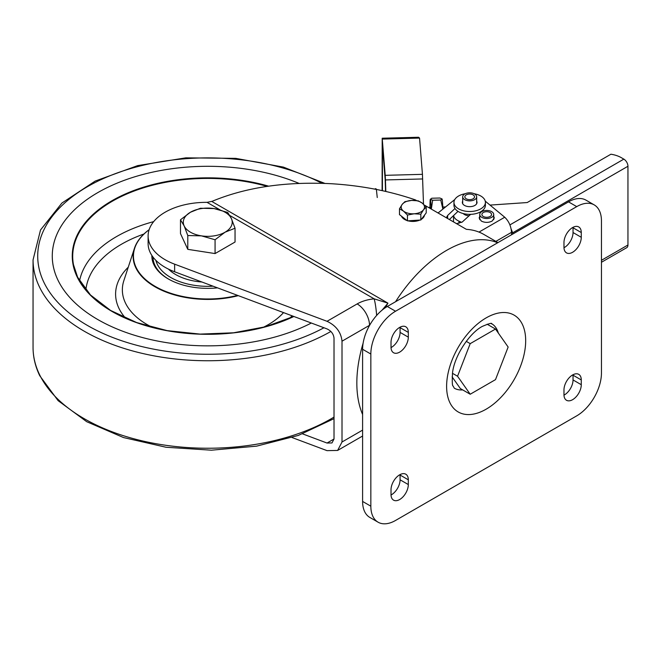 <?xml version="1.0" encoding="UTF-8"?>
<svg xmlns="http://www.w3.org/2000/svg" width="661" height="661" viewBox="0 0 661 661"><rect width="100%" height="100%" fill="white"/><g stroke="black" fill="none" stroke-linecap="round" stroke-linejoin="round"><path stroke-width="0.99" d="M399.665 474.813A12.229 7.064 120 0 0 391.015 489.784L391.015 494.544A12.229 7.064 120 0 0 393.551 500.137A12.229 7.064 120 0 0 402.979 496.865A12.229 7.064 120 0 0 408.316 484.554L408.316 479.803A12.229 7.064 120 0 0 405.78 474.201A12.229 7.064 120 0 0 399.665 474.813M399.665 327.402A12.229 7.064 120 0 0 391.015 342.381L391.015 347.132A12.229 7.064 120 0 0 393.551 352.734A12.229 7.064 120 0 0 402.979 349.454A12.229 7.064 120 0 0 408.316 337.151L408.316 332.392A12.229 7.064 120 0 0 405.78 326.79A12.229 7.064 120 0 0 399.665 327.402M572.624 227.541A12.229 7.064 120 0 0 563.973 242.521L563.973 247.28A12.229 7.064 120 0 0 566.51 252.874A12.229 7.064 120 0 0 575.929 249.602A12.229 7.064 120 0 0 581.275 237.291L581.275 232.54A12.229 7.064 120 0 0 578.739 226.938A12.229 7.064 120 0 0 572.624 227.541M572.624 374.952A12.229 7.064 120 0 0 563.973 389.932L563.973 394.683A12.229 7.064 120 0 0 566.51 400.285A12.229 7.064 120 0 0 575.929 397.005A12.229 7.064 120 0 0 581.275 384.702L581.275 379.943A12.229 7.064 120 0 0 578.739 374.349A12.229 7.064 120 0 0 572.624 374.952M498.353 333.103A37.272 21.516 120 0 0 491.602 323.65C490.619 324.749 495.221 320.874 482.282 326.418C469.541 333.02 454.421 355.792 452.537 372.73C452.05 381.628 452.24 386.065 453.107 386.032L454.33 388.214A37.272 21.516 120 0 0 462.675 389.891M452.116 376.869L460.32 388.528L470.202 394.237L495.502 379.629L508.144 347.033L495.502 329.038L487.124 324.204M601.452 373.052L601.452 220.89A34.942 20.177 120 0 0 594.214 204.893A34.942 20.177 120 0 0 576.739 206.62L395.551 311.232A34.942 20.177 120 0 0 370.838 354.032L370.838 506.194A34.942 20.177 120 0 0 378.075 522.19A34.942 20.177 120 0 0 395.551 520.455L576.739 415.843A34.942 20.177 120 0 0 601.452 373.052M370.838 354.032L362.6 349.272L362.6 501.435L370.838 506.194M576.739 206.62L568.51 201.869L387.313 306.481L395.551 311.232M400.07 474.59A12.229 7.064 -60 0 1 400.079 475.044L400.079 479.803A12.229 7.064 -60 0 1 391.031 494.998M400.07 327.178A12.229 7.064 -60 0 1 400.079 327.641L400.079 332.392A12.229 7.064 -60 0 1 391.031 347.595M573.029 227.318A12.229 7.064 -60 0 1 573.037 227.781L573.037 232.54A12.229 7.064 -60 0 1 563.982 247.735M573.029 374.729A12.229 7.064 -60 0 1 573.037 375.192L573.037 379.943A12.229 7.064 -60 0 1 563.982 395.146M378.075 522.19L369.838 517.431A34.942 20.177 -60 0 1 362.6 501.435M362.6 349.272A34.942 20.177 -60 0 1 387.313 306.481M568.51 201.869A34.942 20.177 -60 0 1 585.977 200.134L594.214 204.893M495.502 329.038L470.202 343.646L466.261 341.365M470.202 343.646L457.552 376.241L452.455 373.3M457.552 376.241L470.202 394.237M220.039 209.859L207.033 202.349L212.156 201.308C245.867 187.278 285.544 181.42 331.178 183.717C361.08 185.518 389.155 190.913 415.389 199.886L416.587 200.589M497.964 242.595L483.819 234.424A110.651 63.886 120 0 0 466.377 229.334L424.42 205.108M292.071 437.541L327.03 450.645L337.622 450.438L342.01 442.002L362.6 430.113M370.292 324.154L369.507 325.319L342.01 341.192L342.01 442.002M342.01 341.192C341.059 332.227 336.069 325.6 327.03 321.304L357.155 303.92C361.889 301.209 367.557 299.516 374.159 298.838L387.966 303.159L382.091 310.133M207.033 202.349A58.234 33.62 0 0 0 148.114 235.969A58.234 33.62 0 0 0 174.628 264.169L327.03 321.304M148.114 235.969L148.114 243.579A58.234 33.62 0 0 0 174.628 271.778L327.03 328.914C331.252 330.921 333.582 334.012 334.02 338.192L334.02 439.003L331.979 442.944L327.03 443.044L334.02 439.003M302.573 433.872L327.03 443.044M357.155 303.92A17.475 10.089 60 0 1 369.507 325.319A115.311 66.579 -60 0 0 369.202 326.063M229.797 215.486L374.159 298.838A17.475 2.28 84.7 0 1 376.646 315.429M382.198 138.223L418.578 137.257L419.553 138.083L422.445 174.339L385.214 175.33L382.198 138.223L382.108 190.632M423.494 204.199L422.445 174.339M385.553 191.393L385.165 179.428L382.43 145.172L382.43 190.699M422.676 178.949L385.446 179.941L385.817 191.459M385.446 179.941L385.214 175.33M374.919 189.153L375.365 188.674A31.819 1.198 88.5 0 1 375.671 189.302M479.737 216.337L479.159 218.014L481.373 221.105C484.943 222.798 488.512 222.798 492.081 221.105L494.296 218.014L493.717 216.337M485.248 201.159L504.74 217.229C508.83 221.204 511.093 226.244 511.523 232.333L511.523 234.762M438.061 212.982L454.785 199.523M458.007 211.363L449.381 219.518M470.657 214.346L462.179 222.071L456.495 223.625M454.983 208.512L447.637 215.461L446.315 217.75M461.651 222.352L458.965 221.154A13.98 8.072 180 0 1 457.61 220.468A13.98 8.072 180 0 1 453.586 215.544M463.204 213.561A7.337 4.239 -0 0 0 464.493 214.552A7.337 4.239 -0 0 0 469.136 215.783M601.452 260.302L627.95 245L627.95 166.258L512.647 232.821L512.647 234.11M490.024 205.092L527.205 202.547L610.921 154.22A23.292 13.451 180 0 1 621.365 157.698L623.835 159.127A5.825 3.363 60 0 1 627.95 166.258M627.95 245A5.825 3.363 60 0 1 626.744 247.668L601.452 262.268M512.647 232.821L511.193 229.119M453.52 215.61L453.52 220.848A13.98 8.072 -0 0 0 453.661 221.989M481.786 217.353A6.99 4.032 180 0 1 479.737 214.495A6.99 4.032 180 0 1 484.05 210.768A6.99 4.032 180 0 1 491.668 211.644A6.99 4.032 180 0 1 493.717 214.495A6.99 4.032 180 0 1 489.404 218.221A6.99 4.032 180 0 1 481.786 217.353M490.148 212.528A4.834 2.793 180 0 1 491.561 214.495A4.834 2.793 180 0 1 488.578 217.072A4.834 2.793 180 0 1 483.307 216.469A4.834 2.793 180 0 1 481.894 214.495A4.834 2.793 180 0 1 484.877 211.917A4.834 2.793 180 0 1 490.148 212.528M464.741 199.688A6.99 4.032 180 0 1 462.692 196.838A6.99 4.032 180 0 1 467.005 193.111A6.99 4.032 180 0 1 474.623 193.987A6.99 4.032 180 0 1 476.664 196.838A6.99 4.032 180 0 1 472.351 200.564A6.99 4.032 180 0 1 464.741 199.688M473.094 194.863A4.834 2.793 180 0 1 474.515 196.838A4.834 2.793 180 0 1 471.533 199.415A4.834 2.793 180 0 1 466.261 198.812A4.834 2.793 180 0 1 464.848 196.838A4.834 2.793 180 0 1 467.831 194.26A4.834 2.793 180 0 1 473.094 194.863M474.119 193.723A15.724 9.08 180 0 1 480.795 196.011A15.724 9.08 180 0 1 485.405 202.431A15.724 9.08 180 0 1 475.697 210.818A15.724 9.08 180 0 1 458.56 208.851A15.724 9.08 180 0 1 453.958 202.431A15.724 9.08 180 0 1 465.245 193.723M485.405 202.431L485.405 205.282A15.724 9.08 180 0 1 475.697 213.668A15.724 9.08 180 0 1 458.56 211.702A15.724 9.08 180 0 1 453.958 205.282L453.958 202.431M476.664 201.142A7.337 4.239 180 0 1 477.019 202.431A7.337 4.239 180 0 1 472.483 206.348A7.337 4.239 180 0 1 464.493 205.422A7.337 4.239 180 0 1 462.345 202.431A7.337 4.239 180 0 1 462.692 201.142M431.269 209.058A19.797 0.744 -91.5 0 0 430.435 199.292A19.797 0.744 -91.5 0 0 430.319 199.258A19.797 0.744 -91.5 0 0 429.981 207.38M431.319 209.091L432.658 200.25L430.319 199.258M430.435 199.292L431.749 198.234L439.846 198.019L442.044 198.936A19.797 0.744 -91.5 0 1 442.052 198.944L442.044 198.936M432.658 200.25L440.755 200.035L442.069 198.978A19.797 0.744 -91.5 0 0 442.052 198.944M442.895 209.074L440.755 200.035M442.92 209.05A19.797 0.744 -91.5 0 0 442.069 198.978M419.867 220.072A11.65 6.726 180 0 1 414.133 221.385A11.65 6.726 180 0 1 408.035 220.832M407.019 220.526A11.65 6.726 180 0 1 401.483 216.188M424.461 215.205A11.65 6.726 180 0 1 421.354 219.295M426.213 207.083L422.222 203.109L418.239 200.837L411.555 200.415A11.65 6.726 180 0 1 422.222 203.109A11.65 6.726 180 0 1 423.511 209.793L426.213 207.083L426.213 212.892L420.817 220.006L407.449 220.865L399.475 214.61L399.475 208.802L403.466 211.082A11.65 6.726 180 0 1 402.177 204.398L399.475 208.802M414.133 213.776A11.65 6.726 180 0 1 403.466 211.082L407.449 215.056L414.133 213.776L420.817 214.197L423.511 209.793A11.65 6.726 180 0 1 414.133 213.776M411.555 200.415A11.65 6.726 0 0 0 402.177 204.398L404.871 201.688L411.555 200.415M420.817 220.006L420.817 214.197M407.449 220.865L407.449 215.056M57.937 280.099A155.492 89.772 180 0 1 52.269 256.071A155.492 89.772 180 0 1 137.133 176.099A155.492 89.772 180 0 1 299.094 183.411A155.492 89.772 180 0 0 137.133 176.099A155.492 89.772 180 0 0 52.269 256.071A155.492 89.772 180 0 0 57.937 280.099A155.492 89.772 180 0 0 311.339 323.031A155.492 89.772 180 0 1 57.937 280.099M217.519 287.857A55.912 32.282 180 0 1 168.233 278.901A55.912 32.282 180 0 1 153.897 264.714A55.912 32.282 180 0 1 151.865 255.452M153.022 257.088A54.747 31.604 0 0 0 155.021 265.482A54.747 31.604 0 0 0 168.646 279.132M149.13 229.722A74.313 42.907 0 0 0 136.166 267.556A74.313 42.907 0 0 0 237.572 295.376M238.299 295.649A74.627 43.089 180 0 1 135.86 267.862A74.627 43.089 180 0 1 134.431 248.338A74.627 43.089 180 0 1 149.146 229.673M201.944 282.016A45.312 26.159 180 0 1 168.505 269.134M235.043 228.219L225.062 232.201L215.073 239.753L215.073 253.568L235.043 242.033L235.043 228.219L231.391 218.56L227.739 212.47L214.098 208.579L200.457 208.248L190.467 212.231L180.486 219.782L180.486 233.597L187.79 249.346L187.79 235.531L184.138 225.872L180.486 219.782M215.073 239.753L201.431 235.861L187.79 235.531M215.073 253.568L187.79 249.346M184.138 225.872A24.457 14.121 180 0 1 190.467 212.231A24.457 14.121 180 0 1 214.098 208.579A24.457 14.121 180 0 1 231.391 218.56A24.457 14.121 180 0 1 225.062 232.201A24.457 14.121 180 0 1 201.431 235.861A24.457 14.121 180 0 1 184.138 225.872M430.418 208.57A11.65 0.438 88.5 0 1 430.584 207.364A11.65 0.438 88.5 0 1 430.832 208.81M486.141 409.192A55.912 32.282 -60 0 1 446.613 386.363A55.912 32.282 -60 0 1 486.141 317.891A55.912 32.282 -60 0 1 525.677 340.712A55.912 32.282 -60 0 1 486.141 409.192M573.037 379.943L581.275 384.702M573.037 375.192L581.275 379.943M573.037 232.54L581.275 237.291M573.037 227.781L581.275 232.54M400.079 332.392L408.316 337.151M400.079 327.641L408.316 332.392M400.079 479.803L408.316 484.554M400.079 475.044L408.316 479.803M395.567 301.713A110.651 63.886 -60 0 1 446.613 250.37A110.651 63.886 -60 0 1 497.659 242.769M211.809 201.456L387.966 303.159A110.651 63.886 120 0 0 385.313 307.72M174.628 264.169L174.628 271.778M362.6 414.48A115.311 66.579 -60 0 1 363.12 343.166M382.322 139.074L419.553 138.083M511.523 232.333L495.857 241.381M504.74 217.229L479.002 232.094M447.637 215.461L447.637 218.51M458.965 223.286L458.965 221.154M623.835 159.127L509.928 224.889M330.872 331.45A174.711 100.869 180 0 1 39.42 286.874A174.711 100.869 180 0 1 33.05 259.88L33.05 347.372A174.711 100.869 0 0 0 39.42 374.366A174.711 100.869 0 0 0 165.2 445.2A174.711 100.869 0 0 0 334.02 417.091M321.94 183.312A170.059 98.183 0 0 0 118.476 172.513A170.059 98.183 0 0 0 43.915 282.346A170.059 98.183 0 0 0 323.956 327.765M293.881 316.487A135.513 78.238 180 0 1 77.197 277.009A135.513 78.238 180 0 1 121.698 195.639A135.513 78.238 180 0 1 268.573 186.154M77.634 277.265A135.051 77.973 0 0 0 130.539 320.362M284.99 320.362A135.051 77.973 0 0 0 293.856 316.479M125.516 318.123A92.168 53.211 180 0 1 118.963 308.356A92.168 53.211 180 0 1 128.259 267.193M134.431 248.338L123.838 280.702A85.409 49.311 0 0 0 125.474 303.052A85.409 49.311 0 0 0 152.319 327.36M79.568 280.884A129.019 74.486 180 0 1 153.674 221.633M143.916 234.019A122.103 70.496 0 0 0 85.872 289.915M267.135 186.361A135.051 77.973 0 0 0 130.291 192.533A135.051 77.973 0 0 0 73.47 264.664A135.051 77.973 0 0 0 77.568 277.124M263.21 327.36A85.409 49.311 0 0 0 283.536 312.612M291.955 315.768A92.168 53.211 180 0 1 290.014 318.123M213.049 286.18A52.417 30.257 180 0 1 157.26 264.169A52.417 30.257 180 0 1 155.872 260.351M362.6 436.02L337.622 450.438M437.656 212.751L438.392 212.71M375.365 188.674L376.332 189.021L377.257 197.532M445.497 206.967L442.82 207.033M431.179 207.347L428.427 207.422M479.737 219.7L479.737 214.495M493.717 219.7L493.717 214.495M462.692 203.72L462.692 196.838M476.664 203.72L476.664 196.838M334.02 418.644L298.384 435.401L256.575 446.15L211.437 450.191L166.051 447.257L123.508 437.557L86.707 421.701L58.11 400.657L39.71 375.671C35.289 366.467 33.067 357.039 33.05 347.372M324.915 183.419L283.42 167.109L235.762 158.359L185.815 157.847L137.662 165.614L95.225 181.064L61.927 203.026L40.511 229.978L33.05 259.88M293.715 316.429L265.408 326.782L233.548 332.797L200.101 334.102L167.126 330.616L136.645 322.56L110.561 310.422L90.474 294.98L77.61 277.19L73.47 264.664"/></g></svg>
